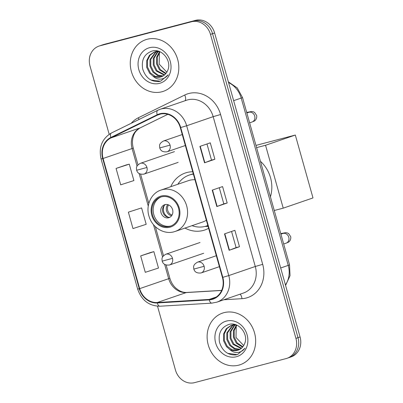 <?xml version="1.0" encoding="UTF-8"?>
<svg xmlns="http://www.w3.org/2000/svg" width="403" height="403" viewBox="0 0 403 403"><rect width="100%" height="100%" fill="white"/><g stroke="black" fill="none" stroke-linecap="round" stroke-linejoin="round"><path stroke-width="0.6" d="M192.72 171.754A30.114 26.391 -108.9 0 0 186.891 172.519A30.114 26.391 -108.9 0 0 185.259 173.013A30.114 26.391 -108.9 0 0 170.781 186.695M184.982 228.078A30.114 26.391 -108.9 0 0 203.183 230.481A30.114 26.391 -108.9 0 0 204.815 229.987A30.114 26.391 -108.9 0 0 208.613 228.289M288.155 357.874A17.047 14.936 -108.9 0 0 289.077 357.597L291.147 356.882A17.047 14.936 -108.9 0 0 300.069 336.963L214.618 32.96A17.047 14.936 -108.9 0 0 195.551 20.357L103.994 44.416A17.047 14.936 -108.9 0 0 103.067 44.693L100.997 45.403A17.047 14.936 -108.9 0 1 101.919 45.126A17.047 14.936 -108.9 0 0 100.997 45.403L98.926 46.118A17.047 14.936 -108.9 0 0 90.005 66.037L109.188 134.295M157.513 306.204L175.456 370.04A17.047 14.936 -108.9 0 0 194.523 382.643L286.08 358.584A17.047 14.936 -108.9 0 0 287.007 358.307A17.047 14.936 -108.9 0 0 295.928 338.384L210.477 34.381A17.047 14.936 -108.9 0 0 191.41 21.777L101.919 45.126L193.48 21.067A17.047 14.936 -108.9 0 1 212.547 33.671A17.047 14.936 -108.9 0 0 193.48 21.067L195.551 20.357M295.928 338.384L297.998 337.674L212.547 33.671L297.998 337.674A17.047 14.936 -108.9 0 1 289.077 357.597A17.047 14.936 -108.9 0 0 297.998 337.674L300.069 336.963M147.166 39.272A27.273 23.903 -108.9 0 0 145.69 39.721A27.273 23.903 -108.9 0 0 131.66 72.439A27.273 23.903 -108.9 0 0 161.92 91.763A27.273 23.903 -108.9 0 0 163.396 91.315A27.273 23.903 -108.9 0 0 177.426 58.596A27.273 23.903 -108.9 0 0 147.166 39.272A27.273 23.903 -108.9 0 0 145.69 39.721A27.273 23.903 -108.9 0 0 131.66 72.439A27.273 23.903 -108.9 0 0 161.92 91.763A27.273 23.903 -108.9 0 0 163.396 91.315A27.273 23.903 -108.9 0 0 177.426 58.596A27.273 23.903 -108.9 0 0 147.166 39.272M224.013 312.657A27.273 23.903 -108.9 0 0 222.532 313.106A27.273 23.903 -108.9 0 0 208.507 345.824A27.273 23.903 -108.9 0 0 238.762 365.148A27.273 23.903 -108.9 0 0 240.243 364.7A27.273 23.903 -108.9 0 0 254.268 331.981A27.273 23.903 -108.9 0 0 224.013 312.657A27.273 23.903 -108.9 0 0 222.532 313.106A27.273 23.903 -108.9 0 0 208.507 345.824A27.273 23.903 -108.9 0 0 238.762 365.148A27.273 23.903 -108.9 0 0 240.243 364.7A27.273 23.903 -108.9 0 0 254.268 331.981A27.273 23.903 -108.9 0 0 224.013 312.657M159.981 114.19A18.185 15.934 71.1 0 1 180.317 127.635L222.431 277.45A18.185 15.934 71.1 0 1 212.91 298.699A18.185 15.934 71.1 0 1 209.177 299.434L157.256 302.517A18.185 15.934 71.1 0 1 139.67 288.639L103.087 158.49A18.185 15.934 71.1 0 1 110.986 137.912L157.377 115.162A18.185 15.934 71.1 0 1 158.994 114.487A18.185 15.934 71.1 0 1 159.981 114.19M159.855 113.752A18.639 16.332 -108.9 0 0 157.19 114.749L110.8 137.499A18.639 16.332 -108.9 0 0 102.705 158.591L139.287 288.739A18.639 16.332 -108.9 0 0 157.311 302.965L209.228 299.882A18.639 16.332 -108.9 0 0 222.814 277.35L180.705 127.534A18.639 16.332 -108.9 0 0 159.855 113.752M239.483 246.727L236.108 247.613L229.126 250.283L239.483 246.727L234.873 230.325L224.516 233.881L229.126 250.283M214.895 159.245L211.515 160.132L204.538 162.797L214.895 159.245L210.28 142.843L199.923 146.395L204.538 162.797M227.186 202.986L223.811 203.873L216.829 206.543L227.186 202.986L222.577 186.584L212.22 190.135L216.829 206.543M191.41 21.777L99.848 45.836A17.047 14.936 -108.9 0 0 98.926 46.118M126.436 164.882L116.074 168.429L120.683 184.831L133.892 180.564L129.282 164.157L126.33 164.913M151.024 252.369L140.667 255.91L145.276 272.317L158.485 268.045L153.875 251.643L150.918 252.394M128.371 212.169L132.98 228.577L146.188 224.305L141.579 207.903L128.371 212.169L141.579 207.903M223.811 203.878L219.272 187.717M211.52 160.137L206.976 143.977M236.108 247.618L231.564 231.458M116.074 168.429L129.282 164.157M140.667 255.91L153.875 251.643M165.698 73.774L159.482 69.84L156.56 63.951L156.555 57.297L159.558 51.619M166.031 73.366L160.303 69.558L157.382 63.669L157.377 57.014L159.971 51.796M164.278 75.144L156.193 70.968L153.271 65.079L153.266 58.425L157.679 51.468M164.646 74.837L157.014 70.686L154.092 64.797L154.092 58.143L158.137 51.473M162.736 76.152L157.467 75.502L152.903 72.097L149.981 66.208L149.981 59.553L155.896 51.624M156.288 51.428L157.407 50.959M163.134 75.93L158.072 75.129L153.724 71.815L150.803 65.926L150.803 59.271L156.334 51.559M156.717 51.342L157.477 50.974M152.797 75.94A12.841 11.254 -108.9 0 0 160.606 76.988A12.841 11.254 -108.9 0 0 161.301 76.777A12.841 11.254 -108.9 0 0 167.638 70.565C172.247 61.231 162.117 48.234 152.455 50.939C144.476 53.649 141.216 59.654 142.682 68.958C145.574 77.739 151.034 81.935 159.059 81.547L160.792 81.084L168.157 74.837C166.107 77.517 163.472 78.948 160.253 79.129C157.487 79.215 154.999 78.152 152.797 75.94L149.619 73.225L146.697 67.336L146.692 60.682L149.402 55.327L154.208 52.058L159.517 51.604M161.517 76.701L155.422 76.515L150.44 72.943L147.518 67.054L147.513 60.4L150.072 55.221L154.621 51.927M154.208 52.058L155.754 51.554M166.847 72.167L159.165 64.097L159.392 52.546M149.533 47.695A18.523 16.231 -108.9 0 0 138.834 69.648A18.523 16.231 -108.9 0 0 159.553 83.345A18.523 16.231 -108.9 0 0 170.252 61.392A18.523 16.231 -108.9 0 0 149.533 47.695M160.983 81.013L160.268 81.225L150.908 79.985M161.371 196.871A15.344 13.445 -108.9 0 0 160.54 197.117A15.344 13.445 -108.9 0 0 152.651 215.524A15.344 13.445 -108.9 0 0 169.668 226.395A15.344 13.445 -108.9 0 0 170.499 226.143A15.344 13.445 -108.9 0 0 178.388 207.736A15.344 13.445 -108.9 0 0 161.371 196.871M161.195 196.916A15.344 13.445 -108.9 0 0 154.067 215.454A15.344 13.445 -108.9 0 0 170.963 225.947A15.344 13.445 -108.9 0 0 171.139 225.902M270.413 196.795A31.253 27.389 -108.9 0 0 260.444 161.326M193.324 173.9A26.875 23.55 -108.9 0 0 191.909 174.217A26.875 23.55 -108.9 0 0 190.453 174.655L189.158 175.098A26.875 23.55 -108.9 0 0 177.844 184.272M192.045 225.655A26.875 23.55 -108.9 0 0 205.152 226.385A26.875 23.55 -108.9 0 0 206.608 225.942A26.875 23.55 -108.9 0 0 207.822 225.484M193.39 174.131A26.875 23.55 -108.9 0 0 190.614 174.66A26.875 23.55 -108.9 0 0 189.158 175.098M194.966 179.743A21.878 19.173 -108.9 0 0 189.637 180.272A21.878 19.173 -108.9 0 0 188.453 180.63L161.009 190.05A21.878 19.173 71.1 0 1 162.192 189.692A21.878 19.173 71.1 0 1 186.463 205.187A21.878 19.173 71.1 0 1 175.209 231.433L202.659 222.013A21.878 19.173 -108.9 0 0 206.346 220.219M164.968 204.623A6.821 5.974 -108.9 0 0 164.6 204.739A6.821 5.974 -108.9 0 0 161.094 212.915A6.821 5.974 -108.9 0 0 168.661 217.746A6.821 5.974 -108.9 0 0 169.028 217.635A6.821 5.974 -108.9 0 0 172.534 209.454A6.821 5.974 -108.9 0 0 164.968 204.623M165.537 204.507A6.821 5.974 -108.9 0 0 162.973 212.502A6.821 5.974 -108.9 0 0 169.905 217.242M168.378 217.247A7.954 6.972 71.1 0 1 164.323 205.444M255.965 145.392L295.323 135.05L312.995 197.928L283.223 208.15L274.267 210.502M283.223 208.15L265.547 145.271L295.323 135.05M256.59 147.624L265.547 145.271M242.541 347.159L236.324 343.225L233.402 337.336L233.402 330.677L236.4 325.004M242.873 346.751L237.15 342.943L234.229 337.054L234.224 330.395L236.818 325.181M241.12 348.524L233.04 344.353L230.118 338.465L230.113 331.805L234.521 324.853M241.488 348.222L233.861 344.071L230.939 338.182L230.934 331.523L234.984 324.858M239.584 349.537L234.314 348.887L229.75 345.482L226.829 339.593L226.824 332.933L232.743 325.009M233.13 324.808L234.249 324.344M239.976 349.315L234.914 348.509L230.571 345.2L227.65 339.311L227.645 332.651L233.176 324.944M233.564 324.727L234.319 324.36M229.639 349.32A12.841 11.254 -108.9 0 0 237.453 350.373A12.841 11.254 -108.9 0 0 238.148 350.162A12.841 11.254 -108.9 0 0 244.48 343.945C249.094 334.611 238.959 321.619 229.302 324.319C221.323 327.029 218.063 333.039 219.524 342.343C222.416 351.124 227.876 355.315 235.901 354.927L237.634 354.464L244.999 348.222C242.954 350.902 240.319 352.333 237.095 352.514C234.329 352.6 231.846 351.537 229.639 349.32L226.461 346.61L223.539 340.721L223.534 334.062L226.249 328.707L231.05 325.443L236.365 324.989M238.359 350.086L232.269 349.895L227.282 346.328L224.36 340.439L224.36 333.78L226.914 328.606L231.468 325.307M231.05 325.443L232.602 324.939M243.689 345.552L236.007 337.477L236.234 325.931M226.375 321.08A18.523 16.231 -108.9 0 0 215.676 343.029A18.523 16.231 -108.9 0 0 236.4 356.726A18.523 16.231 -108.9 0 0 247.099 334.772A18.523 16.231 -108.9 0 0 226.375 321.08M237.825 354.398L237.11 354.61L227.75 353.366M285.44 284.916A22.729 19.918 -108.9 0 0 288.241 265.386L241.211 98.075A22.729 19.918 -108.9 0 0 228.572 82.6M233.654 100.669L241.211 98.075A11.365 0.353 -15.7 0 0 242.51 97.531L289.54 264.842L290.039 275.702L285.586 285.435M103.994 44.416L99.848 45.836M214.618 32.96L210.477 34.381M289.54 264.842A11.365 0.353 -15.7 0 1 288.241 265.386L280.679 267.98M131.212 123.293A28.412 24.895 71.1 0 1 138.345 117.772L184.735 95.022A28.412 24.895 71.1 0 1 220.582 114.512L262.691 264.328L255.285 266.484L213.172 116.669A22.729 19.918 -108.9 0 0 187.748 99.863A22.729 19.918 -108.9 0 0 186.518 100.236L160.006 109.334A22.729 19.918 71.1 0 1 161.235 108.966A22.729 19.918 71.1 0 1 186.66 125.771L180.705 127.534M262.691 264.328A28.412 24.895 71.1 0 1 246.283 297.998A28.412 24.895 71.1 0 1 241.981 298.683L223.826 299.761M243.387 293.046A22.729 19.918 -108.9 0 0 255.285 266.484L228.773 275.581A22.729 19.918 71.1 0 1 216.874 302.149L243.387 293.046M111.596 132.925A5.682 2.72 63.9 0 0 111.44 132.99L157.83 110.241A5.682 2.72 63.9 0 1 157.981 110.175A22.729 19.918 71.1 0 1 160.006 109.334L157.83 110.241A5.682 2.72 63.9 0 0 157.19 114.749M110.8 137.499A5.682 2.72 63.9 0 1 111.44 132.99C102.014 138.592 98.554 147.236 101.067 158.923L102.705 158.591M139.287 288.739L137.65 289.067C141.559 300.295 148.994 306.008 159.946 306.215L211.862 303.137L216.874 302.149M157.311 302.965A5.682 2.66 86.6 0 0 159.946 306.215M209.228 299.882A5.682 2.66 86.6 0 0 211.862 303.137M222.814 277.35L228.773 275.581L186.66 125.771L213.172 116.669L220.582 114.512M138.345 117.772A5.682 2.72 -116.1 0 1 138.964 119.49M184.735 95.022A5.682 2.72 -116.1 0 1 185.007 100.755M240.012 294.205A5.682 2.66 -93.4 0 1 241.981 298.683M139.67 288.639L168.671 278.685A18.185 15.934 -108.9 0 0 186.257 292.563L221.645 290.462M157.256 302.517L186.257 292.563A10.226 4.786 -93.4 0 1 186.866 292.442L221.685 290.377M209.177 299.434L216.315 296.986M157.377 115.162L160.686 114.024M110.986 137.912L139.987 127.958A18.185 15.934 -108.9 0 0 132.088 148.536L137.045 166.182M167.774 114.331L139.987 127.958A10.226 4.896 -116.1 0 0 140.259 127.847C134.597 131.333 133.836 134.542 132.849 138.199C132.199 141.352 132.335 144.637 133.262 148.047L137.982 164.847M103.087 158.49L132.088 148.536A10.226 0.317 -15.7 0 0 133.262 148.047M139.121 173.562L148.259 206.069M153.483 224.657L162.59 257.054M164.666 264.439L168.671 278.685A10.226 0.317 -15.7 0 0 169.844 278.196C171.033 282.251 173.068 285.591 175.95 288.216L178.453 290.12C181.355 291.863 184.161 292.638 186.866 292.442M217.131 206.432L212.522 190.035M204.835 162.691L200.226 146.294M229.428 250.172L224.819 233.775M169.9 227.211A16.196 14.191 -108.9 0 0 179.254 208.024A16.196 14.191 -108.9 0 0 161.14 196.049A16.196 14.191 -108.9 0 0 151.785 215.242A16.196 14.191 -108.9 0 0 169.9 227.211M161.009 190.05C150.913 193.218 145.367 205.993 149.196 216.849C152.45 227.614 164.011 234.697 173.935 231.821L175.209 231.433A21.878 19.173 71.1 0 1 174.025 231.79M205.303 226.345A27.243 23.873 -108.9 0 0 207.918 225.826M171.582 215.771A6.594 5.778 71.1 0 1 166.676 211.232A6.594 5.778 71.1 0 1 167.764 204.643M172.066 215.026A6.252 5.476 71.1 0 1 168.6 204.931M170.056 145.13A5.682 4.977 -108.9 0 0 163.699 140.929A5.682 4.977 -108.9 0 0 163.391 141.025C158.641 143.856 159.573 145.654 159.764 147.936L170.056 145.13A5.682 4.977 -108.9 0 1 167.079 151.775C163.114 152.274 160.676 150.994 159.764 147.936M249.628 122.839L252.031 122.018A5.113 4.483 -108.9 0 0 254.787 116.351A5.113 4.483 -108.9 0 0 248.983 112.261A5.113 4.483 -108.9 0 0 248.706 112.341L249.135 112.225M166.771 151.866A5.682 4.977 -108.9 0 0 167.079 151.775L185.345 145.508M204.114 266.297A5.682 4.977 -108.9 0 0 197.757 262.096A5.682 4.977 -108.9 0 0 197.45 262.187C192.699 265.018 193.631 266.816 193.823 269.098L204.114 266.297A5.682 4.977 -108.9 0 1 201.137 272.937C197.173 273.435 194.735 272.156 193.823 269.098M283.682 244.006L286.085 243.18A5.113 4.483 -108.9 0 0 288.84 237.513A5.113 4.483 -108.9 0 0 283.042 233.423A5.113 4.483 -108.9 0 0 282.765 233.508L283.188 233.387M200.83 273.033A5.682 4.977 -108.9 0 0 201.137 272.937L219.398 266.67M146.939 167.472A5.682 4.977 -108.9 0 0 140.587 163.27A5.682 4.977 -108.9 0 0 140.274 163.361C135.529 166.192 136.461 167.991 136.652 170.273L146.939 167.472A5.682 4.977 -108.9 0 1 143.967 174.111C140.002 174.61 137.564 173.33 136.652 170.273M143.659 174.207A5.682 4.977 -108.9 0 0 143.967 174.111L178.141 162.379M172.484 258.343A5.682 4.977 -108.9 0 0 166.127 254.142A5.682 4.977 -108.9 0 0 165.819 254.238C161.074 257.064 162.006 258.862 162.192 261.149L172.484 258.343A5.682 4.977 -108.9 0 1 169.507 264.983C165.547 265.481 163.109 264.202 162.192 261.149M169.2 265.078A5.682 4.977 -108.9 0 0 169.507 264.983L203.686 253.255M228.365 81.859L237.256 87.95L242.51 97.531M101.067 158.923L137.65 289.067M287.007 358.307L289.077 357.597M140.617 174.217L148.823 203.414M155.357 226.662L163.522 255.719M166.157 265.088L169.844 278.196M167.799 114.336L140.259 127.847M207.832 225.524L206.608 225.942M204.789 226.476L208.079 226.385M246.707 112.447L251.578 111.505L253.21 111.752L254.605 112.442L256.671 115.565C257.205 119.122 254.495 121.187 254.278 121.056L252.031 122.018M246.853 112.981L248.706 112.341M182.262 134.547L163.391 141.025M280.765 233.614L285.636 232.667L287.268 232.914L288.659 233.609L290.729 236.727C291.258 240.284 288.548 242.349 288.336 242.223L286.085 243.18M280.911 234.143L282.765 233.508M216.32 255.714L197.45 262.187M174.454 151.634L140.274 163.361M199.999 242.505L165.819 254.238"/></g></svg>
